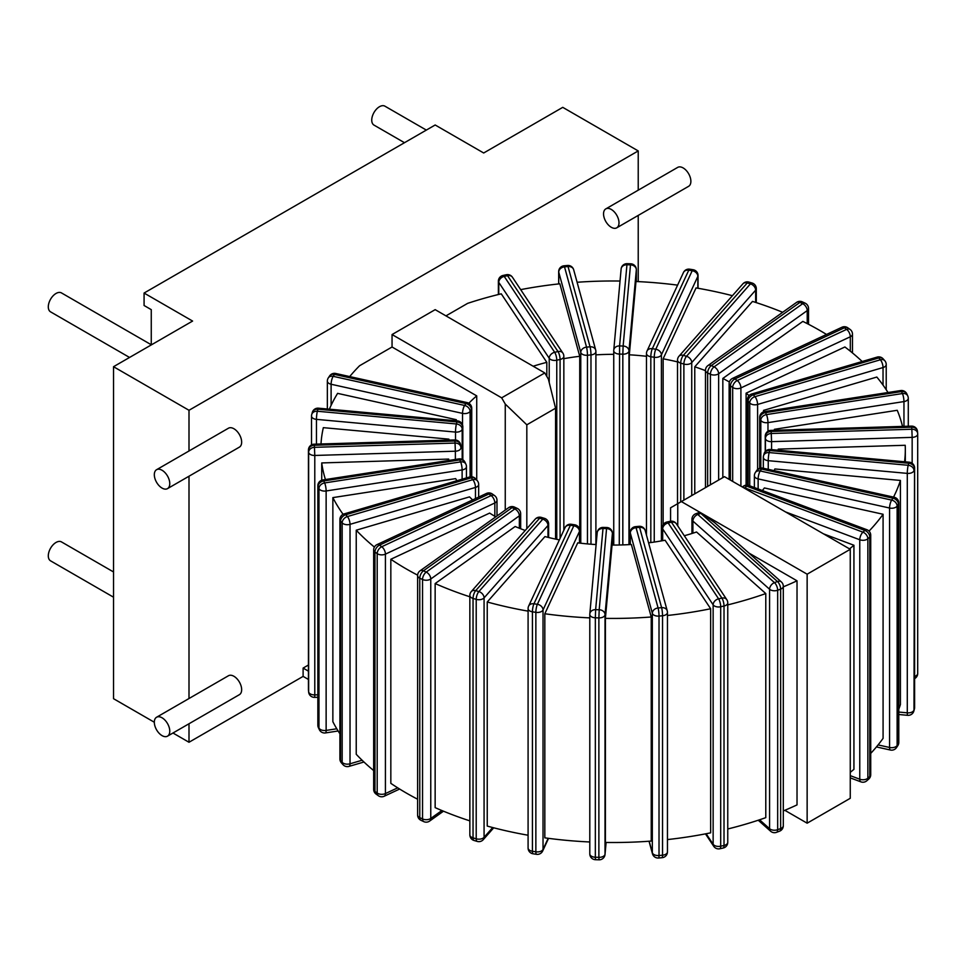 <?xml version="1.0" encoding="UTF-8"?>
<svg xmlns="http://www.w3.org/2000/svg" width="966" height="966" viewBox="0 0 966 966"><rect width="100%" height="100%" fill="white"/><g stroke="black" fill="none" stroke-linecap="round" stroke-linejoin="round"><path stroke-width="1.45" d="M710.408 484.799L710.408 374.265L707.643 372.973A5.844 3.007 -64.9 0 1 711.326 365.571L714.091 366.863A5.844 3.007 115.1 0 0 710.408 374.265A5.844 3.369 0 0 0 718.632 373.757A5.844 3.707 -125.5 0 0 714.091 366.863L802.686 303.698A5.844 3.707 54.5 0 1 807.226 310.593A5.844 3.369 0 0 0 808.53 308.468A5.844 5.844 0 0 0 805.161 303.179A5.844 3.007 115.1 0 0 802.686 303.698L799.92 302.406A5.844 3.007 -64.9 0 1 802.396 301.887A5.844 5.844 0 0 0 796.527 302.418A5.844 3.707 54.5 0 1 799.92 302.406L711.326 365.571A5.844 3.707 -125.5 0 0 707.933 365.583A5.844 5.844 0 0 0 705.47 370.34A5.844 3.369 0 0 0 707.643 372.973L707.643 486.393M722.834 477.627L722.834 378.443L802.843 321.4A292.239 168.724 0 0 1 826.522 334.465M870.728 753.408A292.239 168.724 0 0 0 883.081 738.35L883.081 514.262A292.239 168.724 0 0 1 869.05 531.107M898.791 709.237A292.239 168.724 0 0 0 900.421 704.528L900.421 480.44A292.239 168.724 0 0 1 893.538 497.104M343.099 514.31A292.239 168.724 0 0 1 332.859 497.611L332.859 721.699A292.239 168.724 0 0 0 339.911 733.774M374.397 547.07A292.239 168.724 0 0 1 356.237 530.201L356.237 754.289A292.239 168.724 0 0 0 373.661 770.554M417.614 799.22A292.239 168.724 180 0 1 390.832 783.354L390.832 559.266A292.239 168.724 0 0 0 417.626 575.144M525.226 530.467A165.174 95.368 180 0 1 515.156 526.506L435.147 583.549L435.147 807.636A292.239 168.724 0 0 0 469.85 820.871M727.76 828.985A292.239 168.724 0 0 0 765.784 817.647L765.784 593.559L696.546 532A165.174 95.368 180 0 1 684.302 535.744M667.458 839.575A292.239 168.724 0 0 0 710.65 832.837L710.65 608.749A292.239 168.724 0 0 1 667.458 615.475M605.392 618.373L605.392 842.461A292.239 168.724 0 0 0 651.241 841.072L651.241 616.984A292.239 168.724 0 0 1 605.392 618.373L612.046 545.065A165.174 95.368 180 0 0 631.353 544.486L651.241 616.984M528.088 611.14A292.239 168.724 0 0 1 487.238 601.987L487.238 826.075A292.239 168.724 0 0 0 528.088 835.228M589.791 617.89A292.239 168.724 0 0 1 544.824 613.76L544.824 837.848A292.239 168.724 0 0 0 589.791 841.978M850.261 772.353A292.239 168.724 0 0 0 853.932 769.347L853.932 545.259L823.503 533.848M783.305 810.933A292.239 168.724 0 0 0 797.022 804.895L797.022 580.808L748.722 552.926M744.52 488.253A5.844 2.596 -69.4 0 1 744.883 487.902L862.952 532.169L864.884 530.443A5.844 3.997 48.4 0 1 869.786 537.06A5.844 3.369 0 0 0 870.728 535.212A5.844 5.844 0 0 0 866.937 529.742A5.844 2.596 110.6 0 0 864.884 530.443L746.815 486.176A5.844 2.596 -69.4 0 1 748.867 485.475A5.844 5.844 0 0 0 742.926 486.574A5.844 3.997 48.4 0 1 746.815 486.176L744.883 487.902A5.844 3.997 -131.6 0 0 743.313 487.564M870.728 774.66A5.844 3.369 180 0 1 869.786 776.495A5.844 3.997 48.4 0 1 868.772 779.031A5.844 5.844 0 0 0 870.728 774.66L870.728 535.212M868.772 779.031L866.828 780.757A5.844 3.997 -131.6 0 0 867.854 778.222A5.844 3.369 180 0 1 859.764 779.212A5.844 2.596 110.6 0 0 860.899 781.856L850.261 777.872M862.952 532.169A5.844 2.596 110.6 0 0 859.764 539.765A5.844 3.369 0 0 0 867.854 538.774L867.854 778.222L869.786 776.495L869.786 537.06L867.854 538.774A5.844 3.997 -131.6 0 0 862.952 532.169M784.827 810.305L807.141 823.189L850.261 798.29L850.261 549.304L724.476 476.673L670.573 507.802L670.573 521.217M505.254 510.084L505.254 404.054L501.656 397.835L544.788 372.936L548.386 379.155L555.571 408.207L555.571 539.1M544.788 372.936L435.171 309.651L392.051 334.55L392.051 346.999L476.721 395.879L476.721 480.03M850.261 549.304L807.141 574.19L681.356 501.571M677.758 503.648L677.758 525.902M807.141 823.189L807.141 574.19M701.376 513.163A5.808 3.357 -120 0 0 701.28 513.115A5.808 3.357 -120 0 0 698.998 512.584A5.844 2.596 69.4 0 1 700.785 513.357A5.844 3.997 -48.4 0 1 701.376 513.163L714.755 522.715L781.349 581.93A5.844 3.997 131.6 0 0 777.461 581.52A5.844 2.596 69.4 0 1 780.649 589.127A5.844 3.369 0 0 0 783.305 586.29A5.844 5.844 0 0 0 781.349 581.93M698.998 512.584L695.749 513.767A5.844 5.844 0 0 0 691.958 519.249A5.844 3.369 0 0 0 692.9 521.085L769.576 589.248A5.844 3.369 0 0 0 777.666 590.238A5.844 2.596 -110.6 0 0 774.478 582.643A5.844 3.997 131.6 0 0 769.576 589.248L769.576 828.695A5.844 3.997 131.6 0 0 770.602 831.219L758.238 820.231M501.656 397.835L392.051 334.55M692.9 533.196L692.9 521.085A5.844 3.997 -48.4 0 1 697.802 514.467L774.478 582.643L777.461 581.52L700.785 513.357L697.802 514.467A5.844 2.596 -110.6 0 0 695.749 513.767M783.305 825.737A5.844 3.369 180 0 1 780.649 828.562A5.844 2.596 69.4 0 1 779.514 831.207A5.844 5.844 0 0 0 783.305 825.737L783.305 586.29M779.514 831.207L776.531 832.33A5.844 2.596 -110.6 0 0 777.666 829.685A5.844 3.369 180 0 1 769.576 828.695L759.566 819.784M321.726 480.223L321.726 462.931A292.239 168.724 0 0 0 325.433 479.547M448.731 440.122A165.174 95.368 180 0 1 448.9 439.144L323.332 427.66A292.239 168.724 0 0 0 321.002 443.986M455.698 420.729A165.174 95.368 180 0 1 456.29 419.679L337.605 393.367A292.239 168.724 0 0 0 329.382 409.173M563.842 358.676A165.174 95.368 180 0 1 579.733 356.297L559.845 283.799A292.239 168.724 0 0 0 520.674 289.631M620.039 281.034A292.239 168.724 0 0 0 577.1 282.265M732.421 295.693A292.239 168.724 0 0 0 696.051 287.928L663.135 358.821A165.174 95.368 180 0 1 677.516 361.9M677.601 285.139A292.239 168.724 0 0 0 635.978 281.504L629.325 354.8A165.174 95.368 180 0 1 646.483 356.309M782.665 312.296A292.239 168.724 0 0 0 752.49 301.416L694.771 366.826A165.174 95.368 180 0 1 705.47 370.654M904.562 461.772A292.239 168.724 0 0 0 905.311 449.709A292.239 168.724 0 0 0 905.214 445.278L778.246 449.118A165.174 95.368 180 0 1 778.246 449.709A165.174 95.368 180 0 1 778.246 450.216L778.246 449.118M902.51 426.392A292.239 168.724 0 0 0 897.233 410.296L774.43 429.302A165.174 95.368 180 0 1 774.78 430.256M888.008 392.51A292.239 168.724 0 0 0 876.826 377.054L763.551 410.381A165.174 95.368 180 0 1 764.504 411.625M435.147 583.549A292.239 168.724 0 0 0 469.85 596.783M727.76 604.885A292.239 168.724 0 0 0 765.784 593.559M862.191 361.501A292.239 168.724 0 0 0 844.9 346.975L746.102 393.174A165.174 95.368 180 0 1 749.085 395.589M849.512 548.869A292.239 168.724 0 0 0 853.932 545.259M783.305 586.845A292.239 168.724 0 0 0 797.022 580.808M533.184 366.235A165.174 95.368 180 0 1 546.816 362.347L501.257 293.821A292.239 168.724 0 0 0 467.641 303.36L445.954 315.87M392.051 346.999L359.581 365.74A292.239 168.724 0 0 0 349.704 376.571M356.237 530.201L469.512 496.874A165.174 95.368 180 0 0 472.64 499.905M478.665 484.437A5.844 5.844 0 0 0 477.192 480.573A5.844 4.25 138.6 0 0 472.821 479.667L471.203 477.832L345.756 514.733L347.374 516.568A5.844 4.25 138.6 0 0 342.169 522.872A5.844 3.369 0 0 0 350.03 524.345A5.844 2.161 -106.4 0 0 347.374 516.568L472.821 479.667A5.844 2.161 73.6 0 1 475.465 487.444A5.844 3.369 0 0 0 478.665 484.437L478.665 497.092M475.465 498.589L475.465 487.444L350.03 524.345L350.03 763.792A5.844 3.369 180 0 1 342.169 762.319A5.844 4.25 138.6 0 0 342.99 764.649A5.844 5.844 0 0 0 349.028 766.388A5.844 2.161 -106.4 0 0 350.03 763.792L362.105 760.242M341.384 762.826A5.844 4.25 -41.4 0 1 340.551 760.483A5.844 3.369 180 0 1 339.911 758.95A5.844 5.844 0 0 0 341.384 762.826L342.99 764.649M471.203 477.832A5.844 4.25 -41.4 0 1 475.586 478.738A5.844 5.844 0 0 0 469.548 476.999A5.844 2.161 73.6 0 1 471.203 477.832M339.911 519.515A5.844 3.369 0 0 0 340.551 521.036A5.844 4.25 -41.4 0 1 345.756 514.733A5.844 2.161 -106.4 0 0 344.113 513.9A5.844 5.844 0 0 0 339.911 519.515L339.911 758.95M883.081 514.262L764.384 487.951A165.174 95.368 180 0 1 762.343 490.535M900.421 480.44L774.853 468.957A165.174 95.368 180 0 1 774.213 470.647M722.834 378.443A165.174 95.368 180 0 1 729.402 381.993M595.901 354.86A165.174 95.368 180 0 1 613.736 354.341M448.936 460.444A165.174 95.368 180 0 1 448.695 459.079L321.726 462.931M332.859 497.611L455.662 478.617A165.174 95.368 180 0 0 456.882 480.73M390.832 559.266L489.641 513.079A165.174 95.368 180 0 0 495.775 516.846M710.65 608.749L665.079 540.223A165.174 95.368 180 0 1 648.584 542.844M487.238 601.987L544.957 536.577A165.174 95.368 180 0 0 559.362 539.885M544.824 613.76L577.728 542.856A165.174 95.368 180 0 0 596.107 544.57M468.824 403.245A165.174 95.368 180 0 1 476.721 395.879M746.102 485.149L746.102 393.174M763.551 411.878L763.551 410.381M774.43 430.268L774.43 429.302M694.771 493.831L694.771 366.826M629.325 544.607L629.325 354.8M663.135 524.707L663.135 358.821M579.733 543.109L579.733 356.297M456.29 420.778L456.29 419.679M448.9 440.122L448.9 439.144M546.816 376.45L546.816 362.347M579.66 530.588A5.844 5.844 0 0 0 574.71 524.804A5.844 1.232 98.8 0 0 573.816 525.806L570.375 525.275L533.944 603.786L537.374 604.318A5.844 1.232 98.8 0 0 535.864 612.347A5.844 3.369 0 0 0 543.025 609.969A5.844 4.613 -155.1 0 0 537.374 604.318L573.816 525.806A5.844 4.613 24.9 0 1 579.455 531.457A5.844 3.369 0 0 0 579.66 530.588L579.66 543.097M579.455 543.073L579.455 531.457L543.025 609.969L543.025 849.416A5.844 3.369 180 0 1 535.864 851.795A5.844 1.232 98.8 0 0 536.48 854.318A5.844 5.844 0 0 0 542.675 850.998A5.844 4.613 -155.1 0 0 543.025 849.416L548.181 838.307M533.051 853.787A5.844 1.232 -81.2 0 1 532.423 851.263A5.844 3.369 180 0 1 528.088 848.003A5.844 5.844 0 0 0 533.051 853.787L536.48 854.318M570.375 525.275A5.844 1.232 -81.2 0 1 571.268 524.272A5.844 5.844 0 0 0 565.074 527.593A5.844 4.613 24.9 0 1 570.375 525.275M528.088 608.556A5.844 3.369 0 0 0 532.423 611.816A5.844 1.232 -81.2 0 1 533.944 603.786A5.844 4.613 -155.1 0 0 528.631 606.105A5.844 5.844 0 0 0 528.088 608.556L528.088 848.003M597.169 533.075A5.844 4.77 5.2 0 1 597.193 532.725A5.844 4.77 5.2 0 1 603.013 528.474L595.636 609.655A5.844 4.77 -174.8 0 0 589.815 613.893A5.844 4.77 -174.8 0 0 589.803 614.243A5.844 3.369 0 0 0 589.791 614.424A5.844 3.369 0 0 0 595.334 617.793L595.636 609.655L599.198 609.751L598.884 617.902A5.844 3.369 0 0 0 605.03 614.702A5.844 4.77 -174.8 0 0 599.198 609.751L606.563 528.583A5.844 4.77 5.2 0 1 612.396 533.534A5.844 3.369 0 0 0 612.408 533.365A5.844 3.369 0 0 0 612.335 532.834M605.018 854.499L606.105 842.473L605.03 854.149A5.844 3.369 180 0 1 598.884 857.337L599.017 859.812A5.844 5.844 0 0 0 605.018 854.499A5.844 4.77 -174.8 0 0 605.03 854.149L605.03 614.702L612.396 533.534L612.396 545.065L612.408 533.365A5.844 5.844 0 0 0 606.733 527.521L606.563 528.583L603.013 528.474L603.182 527.412A5.844 5.844 0 0 0 597.193 532.725L589.815 613.893A5.844 5.844 0 0 0 589.791 614.424L589.791 853.859A5.844 3.369 180 0 1 589.803 853.69L589.803 614.593M595.467 859.704L595.334 857.24A5.844 3.369 180 0 1 589.791 853.859A5.844 5.844 0 0 0 595.467 859.704L599.017 859.812M548.628 523.934A5.844 5.844 0 0 0 544.426 518.331A5.844 2.161 106.4 0 0 542.783 519.165L539.608 518.235L475.695 590.649L478.87 591.578A5.844 2.161 106.4 0 0 476.214 599.367A5.844 3.369 0 0 0 484.075 597.894A5.844 4.25 -138.6 0 0 478.87 591.578L542.783 519.165A5.844 4.25 41.4 0 1 547.988 525.468A5.844 3.369 0 0 0 548.628 523.934L548.628 537.507M547.988 537.35L547.988 525.468L484.075 597.894L484.075 837.329A5.844 3.369 180 0 1 476.214 838.802A5.844 2.161 106.4 0 0 477.216 841.41A5.844 5.844 0 0 0 483.254 839.671A5.844 4.25 -138.6 0 0 484.075 837.329L492.708 827.548M474.052 840.48A5.844 2.161 -73.6 0 1 473.038 837.872A5.844 3.369 180 0 1 469.85 834.865A5.844 5.844 0 0 0 474.052 840.48L477.216 841.41M539.608 518.235A5.844 2.161 -73.6 0 1 541.262 517.39A5.844 5.844 0 0 0 535.224 519.14A5.844 4.25 41.4 0 1 539.608 518.235M469.85 595.418A5.844 3.369 0 0 0 473.038 598.425A5.844 2.161 -73.6 0 1 475.695 590.649A5.844 4.25 -138.6 0 0 471.311 591.554A5.844 5.844 0 0 0 469.85 595.418L469.85 834.865M630.303 544.546L630.303 532.99A5.844 4.709 -15.3 0 1 636.075 527.69L658.1 607.976A5.844 4.709 164.7 0 0 652.328 613.277A5.844 3.369 0 0 0 659.017 616.079A5.844 0.749 -95.2 0 0 658.1 607.976L661.613 607.65A5.844 0.749 84.8 0 1 662.531 615.753A5.844 3.369 0 0 0 667.458 612.42A5.844 3.369 0 0 0 667.385 611.901A5.844 4.709 164.7 0 0 667.252 610.874A5.844 4.709 164.7 0 0 661.613 607.65L639.589 527.376A5.844 4.709 -15.3 0 1 645.228 530.6A5.844 5.844 0 0 0 639.057 526.325A5.844 0.749 84.8 0 1 639.589 527.376L636.075 527.69A5.844 0.749 -95.2 0 0 635.543 526.651A5.844 5.844 0 0 0 630.23 532.471A5.844 3.369 0 0 0 630.303 532.99L652.328 613.277L652.328 852.712A5.844 4.709 164.7 0 0 652.461 853.739L649.031 841.229M652.461 853.739A5.844 5.844 0 0 0 658.631 858.013A5.844 0.749 -95.2 0 0 659.017 855.526A5.844 3.369 180 0 1 652.328 852.712L649.176 841.229M667.385 851.336A5.844 3.369 180 0 1 667.458 851.867A5.844 3.369 180 0 1 662.531 855.2L659.017 855.526L659.017 616.079L662.531 615.753L662.531 855.2A5.844 0.749 84.8 0 1 662.145 857.687L658.631 858.013M727.76 602.869A5.844 5.844 0 0 0 726.782 599.632A5.844 4.456 146.4 0 0 721.916 598.099L671.467 522.22L668.146 522.956A5.844 1.715 -102.5 0 0 666.878 522.026A5.844 5.844 0 0 0 662.302 527.726A5.844 3.369 0 0 0 662.688 528.933A5.844 4.456 -33.6 0 1 668.146 522.956L718.595 598.835A5.844 4.456 146.4 0 0 713.137 604.825A5.844 3.369 0 0 0 720.696 606.757A5.844 1.715 -102.5 0 0 718.595 598.835L721.916 598.099A5.844 1.715 77.5 0 1 724.017 606.02A5.844 3.369 0 0 0 727.76 602.869L727.76 842.316A5.844 3.369 180 0 1 724.017 845.467L720.696 846.204A5.844 3.369 180 0 1 713.137 844.26A5.844 4.456 146.4 0 0 713.729 846.288L705.47 833.863M719.863 848.764A5.844 1.715 -102.5 0 0 720.696 846.204L720.696 606.757L724.017 606.02L724.017 845.467A5.844 1.715 77.5 0 1 723.184 848.027L719.863 848.764A5.844 5.844 0 0 1 713.729 846.288M671.467 522.22A5.844 4.456 -33.6 0 1 676.333 523.753A5.844 5.844 0 0 0 670.199 521.29A5.844 1.715 77.5 0 1 671.467 522.22M852.483 334.151A5.844 5.844 0 0 0 850.032 329.394A5.844 3.707 125.5 0 0 846.639 329.382L844.393 327.788A5.844 3.707 -54.5 0 1 847.786 327.8A5.844 5.844 0 0 0 841.917 327.257A5.844 3.007 64.9 0 1 844.393 327.788L734.981 378.938L737.227 380.532A5.844 3.707 125.5 0 0 732.687 387.426A5.844 3.369 0 0 0 740.91 387.921A5.844 3.007 -115.1 0 0 737.227 380.532L846.639 329.382A5.844 3.007 64.9 0 1 850.309 336.772A5.844 3.369 0 0 0 852.483 334.151L852.483 352.94M730.441 480.126L730.441 385.832A5.844 3.707 -54.5 0 1 734.981 378.938A5.844 3.007 -115.1 0 0 732.506 378.406A5.844 5.844 0 0 0 729.137 383.707A5.844 3.369 0 0 0 730.441 385.832L732.687 387.426L732.687 481.418M749.737 485.801L749.737 402.979A5.844 3.369 0 0 0 757.598 404.452A5.844 2.161 -106.4 0 0 754.941 396.676A5.844 4.25 138.6 0 0 749.737 402.979L748.119 401.144A5.844 4.25 -41.4 0 1 753.323 394.84L754.941 396.676L880.376 359.775L878.77 357.939A5.844 4.25 -41.4 0 1 883.141 358.845A5.844 5.844 0 0 0 877.116 357.106A5.844 2.161 73.6 0 1 878.77 357.939L753.323 394.84A5.844 2.161 -106.4 0 0 751.681 394.007A5.844 5.844 0 0 0 747.479 399.61A5.844 3.369 0 0 0 748.119 401.144L748.119 485.246M886.22 364.544A5.844 5.844 0 0 0 884.759 360.68A5.844 4.25 138.6 0 0 880.376 359.775A5.844 2.161 73.6 0 1 883.033 367.551A5.844 3.369 0 0 0 886.22 364.544L886.22 389.733M520.662 513.707A5.844 5.844 0 0 0 517.293 508.418A5.844 3.007 115.1 0 0 514.818 508.937L512.052 507.645L423.458 570.809L426.223 572.101A5.844 3.007 115.1 0 0 422.54 579.491A5.844 3.369 0 0 0 430.764 578.996A5.844 3.707 -125.5 0 0 426.223 572.101L514.818 508.937A5.844 3.707 54.5 0 1 519.358 515.832A5.844 3.369 0 0 0 520.662 513.707L520.662 528.752M519.358 528.233L519.358 515.832L430.764 578.996L430.764 818.443A5.844 3.369 180 0 1 422.54 818.939A5.844 3.007 115.1 0 0 423.748 821.619A5.844 5.844 0 0 0 429.616 821.076A5.844 3.707 -125.5 0 0 430.764 818.443L441.86 810.534M420.983 820.315A5.844 3.007 -64.9 0 1 419.775 817.647A5.844 3.369 180 0 1 417.614 815.026A5.844 5.844 0 0 0 420.983 820.315L423.748 821.619M512.052 507.645A5.844 3.007 -64.9 0 1 514.528 507.126A5.844 5.844 0 0 0 508.659 507.657A5.844 3.707 54.5 0 1 512.052 507.645M417.614 575.579A5.844 3.369 0 0 0 419.775 578.199A5.844 3.007 -64.9 0 1 423.458 570.809A5.844 3.707 -125.5 0 0 420.065 570.821A5.844 5.844 0 0 0 417.614 575.579L417.614 815.026M760.81 468.027L760.81 420.234A5.844 3.369 0 0 0 767.97 422.625A5.844 1.232 -98.8 0 0 766.449 414.595A5.844 4.613 155.1 0 0 760.81 420.234L759.892 418.254A5.844 4.613 -24.9 0 1 765.531 412.603L766.449 414.595L902.437 393.548L901.519 391.568A5.844 4.613 -24.9 0 1 906.82 393.874A5.844 5.844 0 0 0 900.626 390.566A5.844 1.232 81.2 0 1 901.519 391.568L765.531 412.603A5.844 1.232 -98.8 0 0 764.637 411.601A5.844 5.844 0 0 0 759.687 417.372A5.844 3.369 0 0 0 759.892 418.254L759.892 468.208M908.282 398.33A5.844 5.844 0 0 0 907.738 395.867A5.844 4.613 155.1 0 0 902.437 393.548A5.844 1.232 81.2 0 1 903.959 401.578A5.844 3.369 0 0 0 908.282 398.33L908.282 426.223M765.422 451.339L765.422 438.443A5.844 3.369 0 0 0 771.568 441.643L771.266 433.493A5.844 4.77 174.8 0 0 765.422 438.443L765.241 436.39A5.844 4.77 -5.2 0 1 771.073 431.44L771.266 433.493L911.856 429.242L911.675 427.189A5.844 4.77 -5.2 0 1 917.495 431.44A5.844 5.844 0 0 0 911.493 426.127L911.675 427.189L771.073 431.44L770.904 430.377A5.844 5.844 0 0 0 765.229 436.221L765.229 436.221A5.844 3.369 0 0 0 765.241 436.39L765.241 451.557L765.229 436.221A5.844 3.369 0 0 1 765.301 435.69M917.688 434.193L917.688 673.278A5.844 3.369 180 0 1 917.7 673.459L917.7 434.012A5.844 5.844 0 0 0 917.676 433.48A5.844 4.77 174.8 0 0 911.856 429.242L912.158 437.381A5.844 3.369 0 0 0 917.7 434.012A5.844 3.369 0 0 0 917.688 433.843A5.844 4.77 174.8 0 0 917.676 433.48L917.495 431.44A5.844 4.77 -5.2 0 1 917.507 431.79M768.248 469.331L768.248 460.673A5.844 0.749 -84.8 0 1 769.165 452.571L908.209 465.286L908.764 463.257A5.844 4.709 15.3 0 1 914.536 468.558A5.844 3.369 0 0 0 914.609 468.027A5.844 5.844 0 0 0 909.296 462.207A5.844 0.749 95.2 0 0 908.764 463.257L769.721 450.542A5.844 0.749 -84.8 0 1 770.252 449.492A5.844 5.844 0 0 0 764.082 453.766A5.844 4.709 15.3 0 1 769.721 450.542L769.165 452.571A5.844 4.709 -164.7 0 0 763.526 455.795A5.844 4.709 -164.7 0 0 763.394 456.809A5.844 3.369 0 0 0 763.321 457.341A5.844 3.369 0 0 0 768.248 460.673L907.291 473.388A5.844 3.369 0 0 0 913.981 470.587A5.844 4.709 -164.7 0 0 908.209 465.286A5.844 0.749 95.2 0 0 907.291 473.388L907.291 712.836A5.844 0.749 95.2 0 0 907.678 715.323L898.791 714.502M914.609 707.474A5.844 3.369 180 0 1 914.536 707.993A5.844 4.709 15.3 0 1 914.404 709.02A5.844 5.844 0 0 0 914.609 707.474L914.609 468.027M914.404 709.02L913.848 711.048A5.844 4.709 -164.7 0 0 913.981 710.022A5.844 3.369 180 0 1 907.291 712.836L898.791 712.051M758.141 488.953L758.141 478.895A5.844 1.715 -77.5 0 1 760.23 470.973L891.666 500.098L892.946 498.178A5.844 4.456 33.6 0 1 898.404 504.167A5.844 3.369 0 0 0 898.791 502.948A5.844 5.844 0 0 0 894.202 497.249A5.844 1.715 102.5 0 0 892.946 498.178L761.51 469.053A5.844 1.715 -77.5 0 1 762.778 468.124A5.844 5.844 0 0 0 756.644 470.587A5.844 4.456 33.6 0 1 761.51 469.053L760.23 470.973A5.844 4.456 -146.4 0 0 755.364 472.507A5.844 5.844 0 0 0 754.386 475.743A5.844 3.369 0 0 0 758.141 478.895L889.577 508.019A5.844 3.369 0 0 0 897.124 506.075A5.844 4.456 -146.4 0 0 891.666 500.098A5.844 1.715 102.5 0 0 889.577 508.019L889.577 747.467A5.844 1.715 102.5 0 0 890.398 750.027L876.428 746.923M898.791 742.395A5.844 3.369 180 0 1 898.404 743.603A5.844 4.456 33.6 0 1 897.812 745.631A5.844 5.844 0 0 0 898.791 742.395L898.791 502.948M897.812 745.631L896.533 747.551A5.844 4.456 -146.4 0 0 897.124 745.523A5.844 3.369 180 0 1 889.577 747.467L878.082 744.919M756.293 288.629A5.844 5.844 0 0 0 752.091 283.026A5.844 2.161 106.4 0 0 750.449 283.859L747.273 282.929A5.844 2.161 -73.6 0 1 748.928 282.084A5.844 5.844 0 0 0 742.89 283.835A5.844 4.25 41.4 0 1 747.273 282.929L683.36 355.343L686.524 356.285A5.844 2.161 106.4 0 0 683.88 364.061A5.844 3.369 0 0 0 691.741 362.588A5.844 4.25 -138.6 0 0 686.524 356.285L750.449 283.859A5.844 4.25 41.4 0 1 755.654 290.162A5.844 3.369 0 0 0 756.293 288.629L756.293 302.636M680.704 501.946L680.704 363.119A5.844 2.161 -73.6 0 1 683.36 355.343A5.844 4.25 -138.6 0 0 678.977 356.249A5.844 5.844 0 0 0 677.516 360.113A5.844 3.369 0 0 0 680.704 363.119L683.88 364.061L683.88 500.122M654.248 542.059L654.248 357.263A5.844 3.369 0 0 0 661.408 354.872A5.844 4.613 -155.1 0 0 655.769 349.233A5.844 1.232 98.8 0 0 654.248 357.263L650.818 356.732A5.844 1.232 -81.2 0 1 652.328 348.702L655.769 349.233L692.199 270.721L688.77 270.19A5.844 1.232 -81.2 0 1 689.664 269.188A5.844 5.844 0 0 0 683.469 272.497A5.844 4.613 24.9 0 1 688.77 270.19L652.328 348.702A5.844 4.613 -155.1 0 0 647.027 351.008A5.844 5.844 0 0 0 646.483 353.471A5.844 3.369 0 0 0 650.818 356.732L650.818 542.542M698.044 275.491A5.844 5.844 0 0 0 693.093 269.719A5.844 1.232 98.8 0 0 692.199 270.721A5.844 4.613 24.9 0 1 697.85 276.361A5.844 3.369 0 0 0 698.044 275.491L698.044 288.266M621.114 269.345A5.844 4.77 5.2 0 1 621.126 268.995A5.844 4.77 5.2 0 1 626.946 264.756L619.58 345.925L623.13 346.033L622.828 354.172A5.844 3.369 0 0 0 628.975 350.984A5.844 4.77 -174.8 0 0 623.13 346.033L630.496 264.865A5.844 4.77 5.2 0 1 636.34 269.804A5.844 3.369 0 0 0 636.34 269.635A5.844 3.369 0 0 0 636.28 269.103M619.278 545.005L619.58 345.925A5.844 4.77 -174.8 0 0 613.76 350.163A5.844 4.77 -174.8 0 0 613.748 350.513A5.844 3.369 0 0 0 613.736 350.694A5.844 3.369 0 0 0 619.278 354.063L622.828 354.172L622.828 544.909M628.975 544.631L628.975 350.984L636.34 269.804L636.34 281.517L636.34 269.635A5.844 5.844 0 0 0 630.677 263.79L630.496 264.865L626.946 264.756L627.127 263.682A5.844 5.844 0 0 0 621.126 268.995L613.76 350.163A5.844 5.844 0 0 0 613.736 350.694L613.736 545.065M587.461 543.918L587.461 355.246A5.844 0.749 -95.2 0 0 586.543 347.132L590.057 346.818L568.032 266.531A5.844 4.709 -15.3 0 1 573.671 269.755A5.844 5.844 0 0 0 567.501 265.481A5.844 0.749 84.8 0 1 568.032 266.531L564.518 266.858A5.844 0.749 -95.2 0 0 563.987 265.807A5.844 5.844 0 0 0 558.674 271.627A5.844 3.369 0 0 0 558.746 272.158A5.844 4.709 -15.3 0 1 564.518 266.858L586.543 347.132A5.844 4.709 164.7 0 0 580.771 352.433A5.844 3.369 0 0 0 587.461 355.246L590.975 354.92A5.844 3.369 0 0 0 595.901 351.588A5.844 3.369 0 0 0 595.829 351.056A5.844 4.709 164.7 0 0 595.696 350.042A5.844 4.709 164.7 0 0 590.057 346.818A5.844 0.749 84.8 0 1 590.975 354.92L590.975 544.208M556.766 539.354L556.766 360.209A5.844 1.715 -102.5 0 0 554.677 352.288L557.998 351.552L507.548 275.672A5.844 4.456 -33.6 0 1 512.415 277.206A5.844 5.844 0 0 0 506.281 274.742A5.844 1.715 77.5 0 1 507.548 275.672L504.216 276.409A5.844 1.715 -102.5 0 0 502.96 275.479A5.844 5.844 0 0 0 498.371 281.178A5.844 3.369 0 0 0 498.77 282.386A5.844 4.456 -33.6 0 1 504.216 276.409L554.677 352.288A5.844 4.456 146.4 0 0 549.219 358.265A5.844 3.369 0 0 0 556.766 360.209L560.087 359.473A5.844 3.369 0 0 0 563.842 356.321A5.844 5.844 0 0 0 562.864 353.085A5.844 4.456 146.4 0 0 557.998 351.552A5.844 1.715 77.5 0 1 560.087 359.473L560.087 538.328M462.195 459.418L462.195 429.266A5.844 4.709 -164.7 0 0 456.423 423.965L456.978 421.937L317.935 409.222A5.844 0.749 -84.8 0 1 318.466 408.183A5.844 5.844 0 0 0 312.296 412.458A5.844 4.709 15.3 0 1 317.935 409.222L317.367 411.25A5.844 4.709 -164.7 0 0 311.74 414.486A5.844 4.709 -164.7 0 0 311.595 415.501A5.844 3.369 0 0 0 311.523 416.032A5.844 3.369 0 0 0 316.462 419.365A5.844 0.749 -84.8 0 1 317.367 411.25L456.423 423.965A5.844 0.749 95.2 0 0 455.505 432.08A5.844 3.369 0 0 0 462.195 429.266L462.75 427.238A5.844 3.369 0 0 0 462.823 426.718A5.844 5.844 0 0 0 457.51 420.898A5.844 0.749 95.2 0 0 456.978 421.937A5.844 4.709 15.3 0 1 462.75 427.238L462.75 459.719M471.36 476.769L471.36 409.524A5.844 3.369 0 0 0 471.746 408.316A5.844 5.844 0 0 0 467.17 402.605A5.844 1.715 102.5 0 0 465.902 403.534A5.844 4.456 33.6 0 1 471.36 409.524L470.092 411.444A5.844 4.456 -146.4 0 0 464.634 405.454L465.902 403.534L334.478 374.41L333.198 376.329A5.844 4.456 -146.4 0 0 328.331 377.863A5.844 5.844 0 0 0 327.353 381.099A5.844 3.369 0 0 0 331.109 384.251A5.844 1.715 -77.5 0 1 333.198 376.329L464.634 405.454A5.844 1.715 102.5 0 0 462.533 413.376A5.844 3.369 0 0 0 470.092 411.444L470.092 476.866M334.478 374.41A5.844 1.715 -77.5 0 1 335.733 373.48A5.844 5.844 0 0 0 329.599 375.943A5.844 4.456 33.6 0 1 334.478 374.41M496.995 500.352A5.844 5.844 0 0 0 494.544 495.582A5.844 3.707 125.5 0 0 491.151 495.57L488.917 493.976L379.505 545.126L381.739 546.732A5.844 3.707 125.5 0 0 377.199 553.627A5.844 3.369 0 0 0 385.422 554.122A5.844 3.007 -115.1 0 0 381.739 546.732L491.151 495.57A5.844 3.007 64.9 0 1 494.834 502.972A5.844 3.369 0 0 0 496.995 500.352L496.995 515.977M494.834 516.291L494.834 502.972L385.422 554.122L385.422 793.569A5.844 3.369 180 0 1 377.199 793.062A5.844 3.707 125.5 0 0 378.346 795.706A5.844 5.844 0 0 0 384.214 796.238A5.844 3.007 -115.1 0 0 385.422 793.569L397.69 787.833M376.112 794.1A5.844 3.707 -54.5 0 1 374.965 791.468A5.844 3.369 180 0 1 373.661 789.343A5.844 5.844 0 0 0 376.112 794.1L378.346 795.706M488.917 493.976A5.844 3.707 -54.5 0 1 492.31 493.988A5.844 5.844 0 0 0 486.441 493.457A5.844 3.007 64.9 0 1 488.917 493.976M373.661 549.908A5.844 3.369 0 0 0 374.965 552.021A5.844 3.707 -54.5 0 1 379.505 545.126A5.844 3.007 -115.1 0 0 377.03 544.607A5.844 5.844 0 0 0 373.661 549.908L373.661 789.343M466.457 466.675A5.844 5.844 0 0 0 465.914 464.211A5.844 4.613 155.1 0 0 460.613 461.905L459.683 459.925L323.695 480.959L324.624 482.94A5.844 4.613 155.1 0 0 318.973 488.591A5.844 3.369 0 0 0 326.134 490.97A5.844 1.232 -98.8 0 0 324.624 482.94L460.613 461.905A5.844 1.232 81.2 0 1 462.122 469.935A5.844 3.369 0 0 0 466.457 466.675L466.457 477.916M462.122 479.184L462.122 469.935L326.134 490.97L326.134 730.417A5.844 3.369 180 0 1 318.973 728.026A5.844 4.613 155.1 0 0 319.323 729.62A5.844 5.844 0 0 0 325.518 732.928A5.844 1.232 -98.8 0 0 326.134 730.417L336.784 728.775M318.394 727.639A5.844 4.613 -24.9 0 1 318.055 726.046A5.844 3.369 180 0 1 317.85 725.176A5.844 5.844 0 0 0 318.394 727.639L319.323 729.62M459.683 459.925A5.844 4.613 -24.9 0 1 464.984 462.231A5.844 5.844 0 0 0 458.79 458.91A5.844 1.232 81.2 0 1 459.683 459.925M317.85 485.729A5.844 3.369 0 0 0 318.055 486.598A5.844 4.613 -24.9 0 1 323.695 480.959A5.844 1.232 -98.8 0 0 322.801 479.957A5.844 5.844 0 0 0 317.85 485.729L317.85 725.176M460.903 448.007L460.903 447.838A5.844 5.844 0 0 0 460.879 447.306L460.697 445.254A5.844 5.844 0 0 0 454.696 439.941L454.877 441.015L314.288 445.266L314.469 447.318A5.844 4.77 174.8 0 0 308.637 452.269A5.844 3.369 0 0 0 314.783 455.457L314.469 447.318L455.058 443.068L455.372 451.207A5.844 3.369 0 0 0 460.903 447.838A5.844 3.369 0 0 0 460.903 447.656A5.844 4.77 174.8 0 0 460.879 447.306A5.844 4.77 174.8 0 0 455.058 443.068L454.877 441.015A5.844 4.77 -5.2 0 1 460.697 445.254A5.844 4.77 -5.2 0 1 460.71 445.604M455.372 459.442L455.372 451.207L314.783 455.457L314.783 694.904A5.844 3.369 180 0 1 308.637 691.716A5.844 4.77 174.8 0 0 308.649 692.067A5.844 5.844 0 0 0 314.65 697.38L314.783 694.904L317.85 694.808M308.516 690.364A5.844 4.77 -5.2 0 1 308.468 690.014A5.844 4.77 -5.2 0 1 308.444 689.664A5.844 3.369 180 0 1 308.444 689.482A5.844 3.369 180 0 1 308.444 689.301M308.516 449.516A5.844 3.369 0 0 0 308.444 450.035L308.444 450.035A5.844 3.369 0 0 0 308.444 450.216A5.844 4.77 -5.2 0 1 314.288 445.266L314.107 444.191A5.844 5.844 0 0 0 308.444 450.035L308.444 689.482A5.844 5.844 0 0 0 308.468 690.014L308.649 692.067M172.974 733.013L188.998 742.262L303.107 676.393L303.107 668.086L308.444 665.006M188.998 742.262L188.998 723.763M188.998 698.527L188.998 476.226M188.998 450.989L188.998 410.284L638.224 150.925L562.755 107.347L483.688 152.99L435.171 124.988L144.079 293.048L144.079 305.498L151.264 309.651L151.264 344.753M638.224 281.601L638.224 215.406M638.224 190.181L638.224 150.925M526.82 528.668L526.82 424.811L555.571 408.207M526.82 424.811L505.254 404.054M308.444 671.165L303.107 668.086M144.079 293.048L192.596 321.062L113.529 366.706L113.529 698.696L154.319 722.242M308.444 679.472L303.107 676.393M113.529 366.706L188.998 410.284M129.553 357.456L50.558 311.849A10.928 6.303 -60 0 1 48.3 306.85A10.928 6.303 -60 0 1 53.07 295.85A10.928 6.303 -60 0 1 61.486 292.927L151.408 344.838M113.529 597.193L50.558 560.835A10.928 6.303 -60 0 1 48.3 555.836A10.928 6.303 -60 0 1 53.07 544.836A10.928 6.303 -60 0 1 61.486 541.914L113.529 571.957M404.476 142.702L374.011 125.109A10.928 6.303 -60 0 1 371.741 120.11A10.928 6.303 -60 0 1 376.511 109.11A10.928 6.303 -60 0 1 384.939 106.188L426.332 130.084M167.504 736.164L239.387 694.675A10.928 6.303 -120 0 0 241.065 685.908A10.928 6.303 -120 0 0 233.917 676.285A10.928 6.303 -120 0 0 228.459 675.741L156.577 717.243A10.928 6.303 -120 0 0 154.91 725.997A10.928 6.303 -120 0 0 162.046 735.621A10.928 6.303 -120 0 0 167.504 736.164A10.928 6.303 -120 0 0 169.183 727.41A10.928 6.303 -120 0 0 162.046 717.786A10.928 6.303 -120 0 0 156.577 717.243M167.504 488.627L239.387 447.137A10.928 6.303 -120 0 0 241.065 438.371A10.928 6.303 -120 0 0 233.917 428.747A10.928 6.303 -120 0 0 228.459 428.204L156.577 469.705A10.928 6.303 -120 0 0 154.91 478.46A10.928 6.303 -120 0 0 162.046 488.084A10.928 6.303 -120 0 0 167.504 488.627A10.928 6.303 -120 0 0 169.183 479.873A10.928 6.303 -120 0 0 162.046 470.249A10.928 6.303 -120 0 0 156.577 469.705M611.273 209.429A10.928 6.303 60 0 1 618.409 219.065A10.928 6.303 60 0 1 616.743 227.819A10.928 6.303 60 0 1 611.273 227.276A10.928 6.303 60 0 1 604.136 217.652A10.928 6.303 60 0 1 605.815 208.885A10.928 6.303 60 0 1 611.273 209.429M605.815 208.885L677.685 167.396A10.928 6.303 60 0 1 683.155 167.939A10.928 6.303 60 0 1 690.292 177.563A10.928 6.303 60 0 1 688.613 186.317L616.743 227.819M718.632 480.054L718.632 373.757L807.226 310.593L807.226 323.598M785.563 511.944L859.764 539.765L859.764 779.212L850.261 775.65M777.666 590.238L780.649 589.127L780.649 828.562L777.666 829.685L777.666 590.238M342.169 522.872L342.169 762.319L340.551 760.483L340.551 521.036L342.169 522.872M535.864 612.347L535.864 851.795L532.423 851.263L532.423 611.816L535.864 612.347M598.884 857.337L595.334 857.24L595.334 617.793L598.884 617.902L598.884 857.337M476.214 599.367L476.214 838.802L473.038 837.872L473.038 598.425L476.214 599.367M662.688 540.67L662.688 528.933L713.137 604.825L713.137 844.26L706.134 833.73M740.91 486.164L740.91 387.921L850.309 336.772L850.309 351.177M757.598 469.488L757.598 404.452L883.033 367.551L883.033 385.096M422.54 579.491L422.54 818.939L419.775 817.647L419.775 578.199L422.54 579.491M767.97 431.271L767.97 422.625L903.959 401.578L903.959 426.344M914.609 678.615A5.844 5.844 0 0 0 917.7 673.459A5.844 3.369 180 0 1 914.609 676.429M771.568 449.613L771.568 441.643L912.158 437.381L912.158 463.269M914.536 468.558L913.981 710.022L914.536 468.558M898.404 504.167L898.404 743.603L897.124 745.523L897.124 506.075L898.404 504.167M691.741 495.582L691.741 362.588L755.654 290.162L755.654 302.43M661.408 540.9L661.408 354.872L697.85 276.361L697.85 288.23M613.748 350.875L613.748 545.065M580.771 543.23L580.771 352.433L558.746 272.158L558.746 283.919M549.219 382.536L549.219 358.265L498.77 282.386L498.77 294.425M455.505 439.977L455.505 432.08L316.462 419.365L316.462 444.131M331.109 405.358L331.109 384.251L462.533 413.376L462.533 424.895M377.199 553.627L377.199 793.062L374.965 791.468L374.965 552.021L377.199 553.627M318.973 488.591L318.973 728.026L318.055 726.046L318.055 486.598L318.973 488.591M308.637 452.269L308.637 691.716L308.637 452.269M796.527 302.418L707.933 365.583M805.161 303.179L802.396 301.887M808.53 308.468L808.53 324.274M705.47 370.34L705.47 487.649M866.937 529.742L748.867 485.475M691.958 519.249L691.958 533.486M770.602 831.219A5.844 5.844 0 0 0 776.531 832.33M905.311 461.845L905.311 449.709M363.953 762.005L349.028 766.388M477.192 480.573L475.586 478.738M469.548 476.999L344.113 513.9M548.543 838.355L542.675 850.998M574.71 524.804L571.268 524.272M565.074 527.593L528.631 606.105M606.733 527.521L603.182 527.412M493.723 827.802L483.254 839.671M544.426 518.331L541.262 517.39M535.224 519.14L471.311 591.554M630.23 532.471L630.23 544.558M662.145 857.687A5.844 5.844 0 0 0 667.458 851.867L667.458 612.42A5.844 5.844 0 0 0 667.252 610.874L645.228 530.6M639.057 526.325L635.543 526.651M662.302 527.726L662.302 540.731M723.184 848.027A5.844 5.844 0 0 0 727.76 842.316M726.782 599.632L676.333 523.753M670.199 521.29L666.878 522.026M841.917 327.257L732.506 378.406M850.032 329.394L847.786 327.8M729.137 383.707L729.137 479.365M877.116 357.106L751.681 394.007M747.479 399.61L747.479 485.137M884.759 360.68L883.141 358.845M443.466 811.198L429.616 821.076M517.293 508.418L514.528 507.126M508.659 507.657L420.065 570.821M900.626 390.566L764.637 411.601M759.687 417.372L759.687 468.269M907.738 395.867L906.82 393.874M911.493 426.127L770.904 430.377M909.296 462.207L770.252 449.492M764.082 453.766L763.526 455.795A5.844 5.844 0 0 0 763.321 457.341L763.321 468.232M907.678 715.323A5.844 5.844 0 0 0 913.848 711.048M894.202 497.249L762.778 468.124M756.644 470.587L755.364 472.507M754.386 475.743L754.386 487.54M890.398 750.027A5.844 5.844 0 0 0 896.533 747.551M742.89 283.835L678.977 356.249M752.091 283.026L748.928 282.084M677.516 360.113L677.516 503.793M683.469 272.497L647.027 351.008M646.483 353.471L646.483 535.164M693.093 269.719L689.664 269.188M630.677 263.79L627.127 263.682M595.901 544.558L595.901 351.588A5.844 5.844 0 0 0 595.696 350.042L573.671 269.755M558.674 271.627L558.674 283.932M567.501 265.481L563.987 265.807M562.864 353.085L512.415 277.206M563.842 356.321L563.842 530.249M498.371 281.178L498.371 294.521M506.281 274.742L502.96 275.479M457.51 420.898L318.466 408.183M462.823 426.718L462.823 459.756M312.296 412.458L311.74 414.486A5.844 5.844 0 0 0 311.523 416.032L311.523 444.879M327.353 381.099L327.353 408.992M329.599 375.943L328.331 377.863M471.746 408.316L471.746 476.793M467.17 402.605L335.733 373.48M399.622 789.041L384.214 796.238M494.544 495.582L492.31 493.988M486.441 493.457L377.03 544.607M338.124 730.984L325.518 732.928M465.914 464.211L464.984 462.231M458.79 458.91L322.801 479.957M317.85 697.283L314.65 697.38M454.696 439.941L314.107 444.191M860.899 781.856A5.844 5.844 0 0 0 866.828 780.757"/></g></svg>
